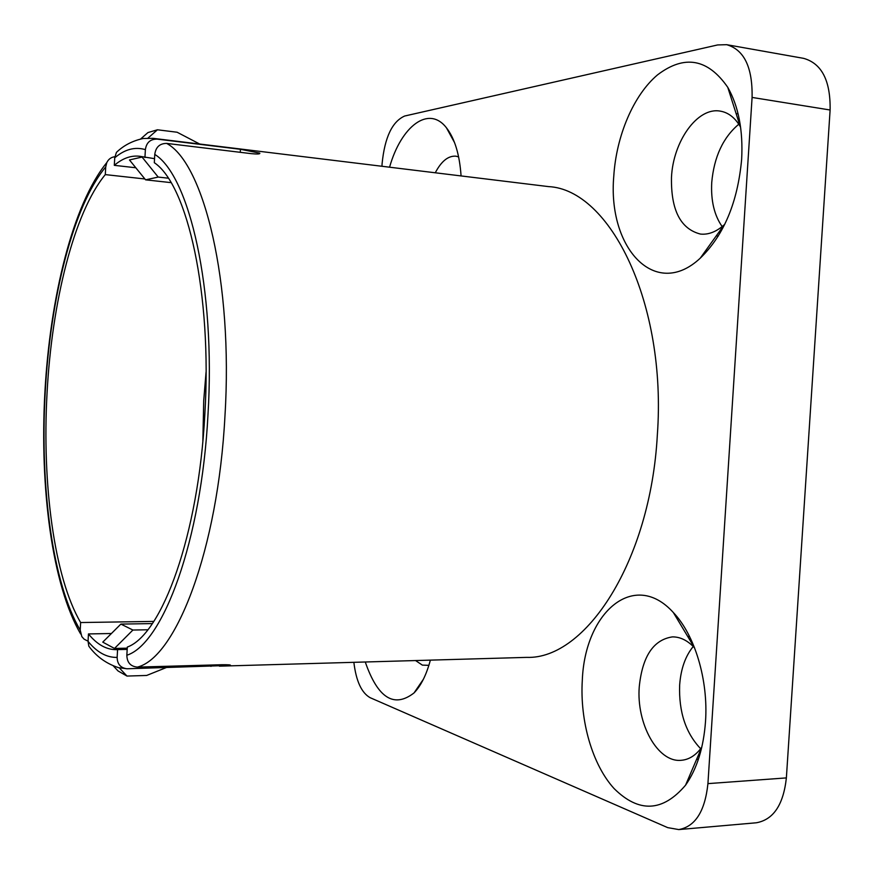 <?xml version="1.0" encoding="UTF-8"?>
<svg xmlns="http://www.w3.org/2000/svg" width="874" height="874" viewBox="0 0 874 874"><rect width="100%" height="100%" fill="white"/><g stroke="black" fill="none" stroke-linecap="round" stroke-linejoin="round"><path stroke-width="1.31" d="M126.97 668.774L118.493 667.649C106.169 663.606 96.282 656.45 88.831 646.17L88.045 641.363C96.948 652.288 106.65 657.63 117.138 657.412C117.324 664.153 120.601 667.933 126.97 668.774L230.43 665.387C231.086 664.885 228.201 664.666 221.788 664.732L137.371 667.113C130.532 666.458 127.025 662.503 126.85 655.238L127.309 647.077C162.051 634.546 198.562 534.91 204.833 414.374C212.262 294.014 187.407 184.632 154.316 162.706L154.774 154.425C155.758 147.116 159.724 143.445 166.65 143.402L251.002 153.616C257.426 154.25 260.343 154.086 259.764 153.136L240.426 149.29L157.091 139.119C150.317 139.064 146.417 142.571 145.379 149.629C134.989 146.57 124.774 149.29 114.734 157.801L116.428 152.393C123.693 145.401 132.586 140.78 143.107 138.518L153.059 138.332L157.091 139.119M582.303 680.311C584.881 611.942 634.327 569.302 673.341 612.532C694.688 634.786 708.453 679.808 705.515 721.531C703.581 747.751 696.939 768.956 685.566 785.169C662.754 811.979 638.938 813.126 614.127 788.599C592.255 764.674 579.801 720.689 582.303 680.311M694.579 647.852L694.546 647.82C687.565 640.424 680.169 636.785 672.379 636.895C653.413 639.757 642.379 656.363 639.265 686.713C636.228 723.366 657.565 762.663 681.086 760.314C688.941 759.725 695.835 755.376 701.767 747.259L701.8 747.215M613.788 176.013C616.312 135.973 633.464 95.124 657.521 74.88C684.418 54.461 707.842 58.613 727.769 87.334C738.552 106.377 743.173 130.39 741.644 159.385C737.656 202.397 723.869 235.314 700.271 258.158C655.183 300.383 607.375 247.954 613.788 176.013M740.595 127.167L740.212 126.479C734.903 117.575 728.228 112.451 720.209 111.118C697.496 106.857 673.122 141.37 671.483 177.291C670.861 210.022 680.507 228.944 700.445 234.068C708.453 234.888 716.374 231.807 724.196 224.815L724.786 224.268M389.564 167.207C401.177 126.14 428.763 104.847 446.45 127.812C454.709 138.442 459.582 154.48 461.079 175.936M458.621 156.883L455.878 156.173C448.231 155.659 441.359 161.187 435.274 172.779M722.153 226.585C714.255 215.266 710.791 200.583 711.731 182.535C714.036 156.916 723.06 137.48 738.803 124.206M700.675 748.734C685.74 733.089 678.727 711.895 679.644 685.118C680.824 668.96 685.358 656.079 693.257 646.476M114.844 156.708C111.129 157.211 108.442 159.188 106.781 162.64L105.721 166.956C73.088 206.013 50.124 298.799 45.186 392.863C39.92 486.927 52.527 583.504 80.222 630.088L80.637 622.539C54.09 577.233 41.963 484.01 47.054 393.114C51.839 302.218 73.951 212.688 105.295 174.603L144.887 178.973M135.809 167.764L114.308 165.339C122.469 158.402 130.772 155.353 139.228 156.217L154.545 158.664M142.779 156.883L129.472 159.953L145.597 179.836L158.194 177.072L141.817 156.774M202.855 440.966L203.718 400.663L206.067 372.051M153.059 138.332L548.555 186.61C609.943 189.516 667.004 303.016 657.335 435.012C650.442 561.567 585.536 659.575 526.672 657.379L219.385 666.163M726.665 44.683L803.643 58.361C821.768 63.474 830.595 80.692 830.114 110.004L752.088 97.429C752.634 67.32 744.156 49.731 726.665 44.683L717.62 44.945L404.673 116.024C392.251 121.508 384.724 137.349 382.113 163.558L381.949 166.278M353.861 662.317C356.122 681.075 361.552 692.864 370.15 697.692L667.681 827.623L678.781 829.579C695.289 826.564 705.001 811.247 707.929 783.628L786.371 777.904L830.114 110.004M786.371 777.904C783.421 804.801 773.392 819.757 756.294 822.784L678.781 829.579M105.295 174.603L105.721 166.956M88.045 641.363L88.46 633.934L111.413 633.508M117.138 657.412L117.575 649.611L116.297 649.666C106.267 649.699 96.981 644.455 88.46 633.934M80.222 630.088L81.795 636.567L84.09 639.156L87.127 640.74M114.308 165.339L114.734 157.801M144.942 157.549L145.379 149.629M707.929 783.628L752.088 97.429M430.369 660.132C426.446 674.783 421.006 685.719 414.036 692.929C394.032 708.399 377.776 698.086 365.266 661.989M147.772 629.772L132.914 630.034L114.494 648.453L102.761 642.128L120.874 624.091L152.327 623.588M114.494 648.453L127.243 648.169M127.178 649.393L117.575 649.611M153.78 621.414L80.637 622.539M415.554 660.558L422.361 665.114L428.883 665.332M119.29 667.845L126.97 676.061L146.657 675.46L166.027 667.67M113.369 665.966L118.012 670.926L126.97 676.061M148.012 138.081L157.44 129.789L177.116 132.236L199.676 144.024M157.44 129.789L147.968 132.553L140.648 138.977M132.914 630.034L120.874 624.091M171.02 182.633L145.597 179.836M168.223 178.187L158.194 177.072M126.85 655.238C162.935 643.887 201.435 540.711 207.979 414.8C215.758 289.076 189.352 175.543 154.774 154.425M166.65 143.402C203.992 163.22 233.271 282.575 224.957 415.98C217.997 549.582 176.002 657.652 137.371 667.113M240.263 152.316L240.426 149.29M210.962 666.392L211.038 665.038M694.546 647.82L673.341 612.532M740.212 126.479L727.769 87.334M454.567 142.648L446.45 127.812M738.115 113.893L736.116 113.587M689.564 636.49L687.772 636.534M80.659 634C52.2 585.198 39.614 488.216 44.869 392.819C50.004 297.258 72.903 204.221 106.781 162.63M698.424 759.2L696.611 759.32M718.275 236.078L716.276 235.849M724.196 224.815L700.271 258.158M701.767 747.259L685.566 785.169M423.387 679.262L414.036 692.929"/></g></svg>
